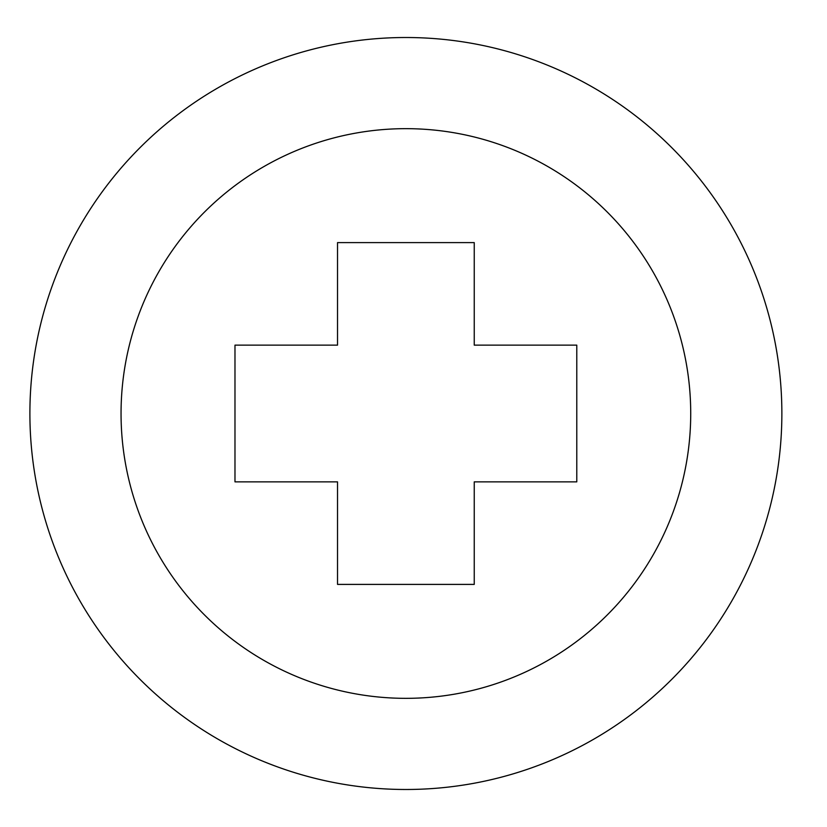 <?xml version="1.0" encoding="UTF-8"?>
<svg xmlns="http://www.w3.org/2000/svg" width="827" height="827" viewBox="0 0 827 827"><rect width="100%" height="100%" fill="white"/><g stroke="black" fill="none" stroke-linecap="round" stroke-linejoin="round"><path stroke-width="1.24" d="M781.866 413.5A375.975 375.975 0 0 1 217.894 739.111A375.975 375.975 0 0 1 217.894 87.889A375.975 375.975 0 0 1 781.866 413.5A375.975 375.975 0 0 1 217.894 739.111A375.975 375.975 0 0 1 217.894 87.889A375.975 375.975 0 0 1 781.866 413.5M337.53 345.138L337.53 242.6L474.243 242.6L474.243 345.138L576.781 345.138L576.781 481.862L474.243 481.862L474.243 584.4L337.53 584.4L337.53 481.862L234.982 481.862L234.982 345.138L337.53 345.138M690.721 413.5A284.829 284.829 0 0 1 263.472 660.173A284.829 284.829 0 0 1 263.472 166.827A284.829 284.829 0 0 1 690.721 413.5"/></g></svg>
